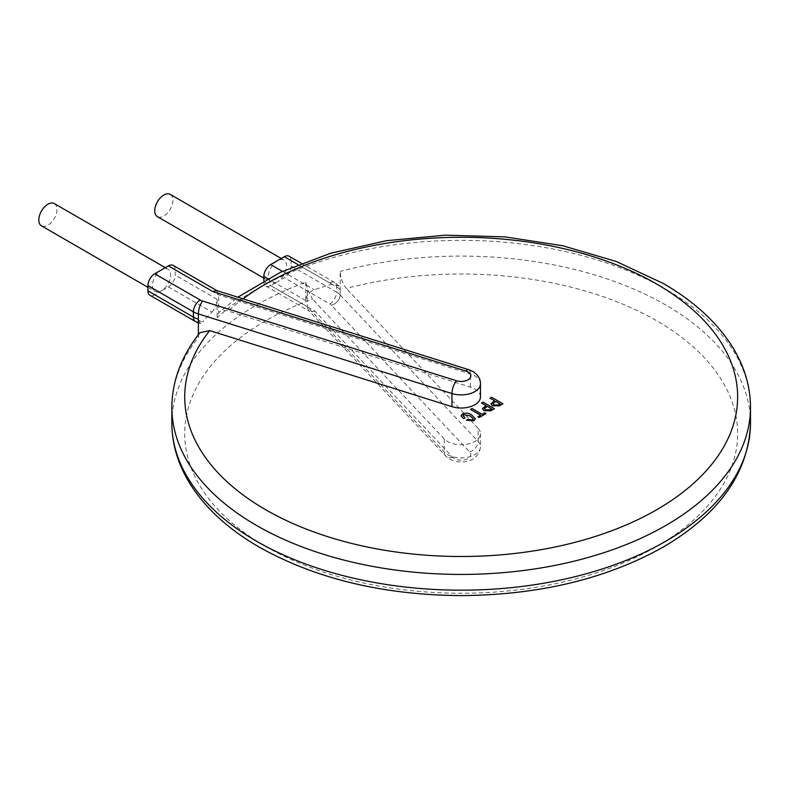 <?xml version="1.0" encoding="UTF-8"?>
<svg xmlns="http://www.w3.org/2000/svg" width="790" height="790" viewBox="0 0 790 790"><rect width="100%" height="100%" fill="white"/><g stroke="black" fill="none" stroke-linecap="round" stroke-linejoin="round"><path stroke-width="0.59" stroke-dasharray="3.95 2.96" d="M54.332 203.583A12.857 7.426 -60 0 1 56.297 213.883A12.857 7.426 -60 0 1 47.904 225.209A12.857 7.426 -60 0 1 41.475 225.851M173.198 265.42A9.648 5.569 -60 0 1 175.192 269.834L175.192 275.088A9.648 5.569 -60 0 1 168.379 286.898L161.555 290.829A12.857 7.426 -60 0 1 155.126 291.471A12.857 7.426 -60 0 1 153.151 281.161A12.857 7.426 -60 0 1 161.555 269.834A12.857 7.426 -60 0 1 167.984 269.202A12.857 7.426 -60 0 1 169.959 279.502A12.857 7.426 -60 0 1 161.555 290.829L154.741 294.769A9.648 5.569 -60 0 1 149.912 295.243M170.255 194.389A12.857 7.426 -60 0 1 172.23 204.699A12.857 7.426 -60 0 1 163.826 216.025A12.857 7.426 -60 0 1 157.398 216.667M315.141 311.26L309.621 311.339L308.673 310.589L307.34 306.757L444.237 452.078A19.286 11.139 0 0 0 447.545 454.635A19.286 11.139 0 0 0 468.559 457.045A19.286 11.139 0 0 0 480.468 446.755A19.286 11.139 0 0 0 478.128 441.442L340.204 295.026C339.661 299.924 336.757 303.36 331.494 305.315L469.655 451.969A9.648 5.569 180 0 1 466.949 459.089A9.648 5.569 180 0 1 454.359 458.565A9.648 5.569 180 0 1 452.709 457.291L315.141 311.26L270.664 285.585L277.488 281.645A12.857 7.426 -60 0 1 271.059 282.287A12.857 7.426 -60 0 1 269.084 271.977A12.857 7.426 -60 0 1 277.488 260.651A12.857 7.426 -60 0 1 283.916 260.009A12.857 7.426 -60 0 1 285.881 270.318A12.857 7.426 -60 0 1 277.488 281.645L284.301 277.715L329.766 303.953A9.648 5.569 180 0 1 331.494 305.315C336.757 303.36 339.651 299.933 340.194 295.026L340.204 271.404C340.569 278.169 342.623 283.847 346.356 288.439A276.46 159.61 180 0 1 656.668 320.77A276.46 159.61 180 0 1 656.668 546.502A276.46 159.61 180 0 1 265.697 546.502A276.46 159.61 180 0 1 312.465 299.084L307.34 288.933L305.789 282.237A289.318 167.036 0 0 0 171.855 423.134M198.369 334.703L198.369 337.537L199.949 332.699M469.655 451.969A9.648 6.913 136.7 0 0 478.128 441.442L478.128 428.318A19.286 11.139 180 0 1 480.468 433.631A19.286 11.139 180 0 1 468.559 443.921A19.286 11.139 180 0 1 447.545 441.511A19.286 11.139 180 0 1 444.237 438.954L312.465 299.084M480.468 396.886A19.286 11.139 0 0 0 474.82 389.016A19.286 11.139 0 0 0 470.396 387.11L228.122 311.033C224.143 309.897 220.993 310.47 218.682 312.761L217.132 317.669A289.318 167.036 180 0 1 665.763 289.278A289.318 167.036 180 0 1 750.5 407.383M460.995 415.866L462.328 413.99C465.715 412.726 468.816 413.032 471.63 414.908L475.274 418.809M466.386 420.24L467.848 419.401L472.627 420.013L473.368 418.976M462.95 415.728L465.053 417.791M477.95 416.794L480.587 415.244M470.504 409.418L472.035 408.539L482.137 414.375L484.793 412.834L486.057 413.565M482.404 408.756L485.969 405.606M481.535 403.048L483.065 402.169L494.431 408.726M490.906 403.838L494.5 400.708M490.047 398.14L491.578 397.261L502.944 403.818M270.664 285.585A9.648 5.569 -60 0 1 265.845 286.059A9.648 5.569 -60 0 1 263.85 281.645L263.85 280.796M202.556 301.02C199.979 304.515 198.586 308.821 198.369 313.906L198.369 319.16L199.919 323.416L202.556 322.014A9.648 5.569 180 0 1 200.196 321.017L154.741 294.769M168.379 286.898L211.947 312.05A289.318 167.036 0 0 0 202.556 322.014M211.947 312.05C215.028 308.693 216.756 304.436 217.132 299.301L217.132 317.669M329.766 303.953A9.648 5.569 120 0 0 336.589 292.142A19.286 11.139 0 0 1 340.194 295.026L340.194 289.782L338.811 285.921L331.494 284.321A289.318 167.036 0 0 0 314.242 289.742C309.127 291.935 306.313 295.559 305.789 300.615L305.789 282.237M478.128 428.318L346.356 288.439M216.509 290.493L218.682 294.947L218.682 312.761L237.859 297.188M301.355 263.297L334.585 282.484A9.648 5.569 120 0 1 336.589 286.898L336.589 292.142L291.125 265.894L291.125 260.651L336.589 286.898A19.286 11.139 180 0 1 340.194 289.782M263.85 281.645L307.34 306.757L307.34 288.933M289.13 256.237A9.648 5.569 -60 0 1 291.125 260.651M291.125 265.894A9.648 5.569 -60 0 1 284.301 277.715M492.891 403.749L494.036 404.974L498.618 404.855L500.129 403.957M484.379 408.657L485.524 409.882L490.116 409.763L491.617 408.874M175.192 269.834L218.682 294.947L470.396 373.986A19.286 11.139 180 0 1 474.82 375.892A19.286 11.139 180 0 1 480.468 383.762M171.855 407.383A289.318 167.036 180 0 1 198.369 337.537M750.5 423.134A289.318 167.036 0 0 0 665.763 305.019A289.318 167.036 0 0 0 340.204 271.404M452.709 457.291A9.648 6.913 -43.3 0 1 445.688 456.028A9.648 6.913 -43.3 0 1 444.237 452.078L444.237 438.954M468.677 369.671A9.648 3.762 -72.6 0 1 470.396 373.986L470.396 387.11M243.053 298.827A276.46 159.61 0 0 0 228.122 311.033M217.132 299.301L175.192 275.088M331.494 284.321A9.648 5.569 0 0 0 329.766 282.958L298.018 264.63M282.435 271.375L314.242 289.742M305.789 300.615L267.78 278.663M338.821 285.911L334.585 282.484A9.648 5.569 120 0 0 329.766 282.958M195.377 321.49A9.648 5.569 120 0 0 200.196 321.017M147.918 287.303L155.126 291.471M263.85 278.12L271.059 282.287M480.468 433.631L480.468 446.755C478.661 462.851 459.78 464.806 449.54 459.049L445.688 456.028L308.673 310.589M198.369 322.903L199.919 323.416M265.845 286.059L309.621 311.339M281.25 258.478L283.916 260.009M165.317 267.662L167.984 269.202"/><path stroke-width="1.19" d="M147.918 287.303L41.475 225.851A12.857 7.426 -60 0 1 39.5 215.552A12.857 7.426 -60 0 1 47.904 204.215A12.857 7.426 -60 0 1 54.332 203.583L165.317 267.662M263.85 278.12L157.398 216.667A12.857 7.426 -60 0 1 155.433 206.358A12.857 7.426 -60 0 1 163.826 195.031A12.857 7.426 -60 0 1 170.255 194.389L281.25 258.478M199.949 332.699L209.696 330.595A276.46 159.61 0 0 0 265.697 509.748A276.46 159.61 0 0 0 656.668 509.748A276.46 159.61 0 0 0 656.668 284.025A276.46 159.61 0 0 0 243.053 298.827M465.053 417.791L463.523 418.67L460.995 415.886L462.328 413.96C465.715 412.696 468.816 413.002 471.63 414.878L475.274 418.799L473.891 420.744L466.386 420.24L467.848 419.372L472.627 419.984L473.368 418.947L470.169 415.905L463.592 414.72L462.95 415.708L465.053 417.791M486.057 413.535L479.214 417.495L477.95 416.794L480.606 415.224L470.504 409.418L472.035 408.509L482.137 414.345L484.793 412.815L486.057 413.535L479.214 417.515L477.95 416.765M480.587 415.244L470.504 409.418M490.975 410.731L483.994 410.76L482.404 408.736L485.988 405.596L481.535 403.028L483.065 402.14L494.431 408.707L490.975 410.731L483.994 410.741L482.404 408.736M485.969 405.606L481.535 403.048M502.944 403.789L499.487 405.813L492.506 405.853L490.906 403.838L494.5 400.688L490.047 398.14L491.578 397.232L502.944 403.789L499.487 405.784L492.506 405.823L490.906 403.828M456.571 380.78A9.648 3.762 107.4 0 0 451.969 393.548L198.369 313.916C198.576 308.821 199.969 304.525 202.556 301.02L456.571 380.78A9.648 5.569 0 0 0 468.904 379.22A9.648 5.569 0 0 0 467.996 371.952A9.648 5.569 0 0 0 465.784 370.994A9.648 3.762 -72.6 0 1 468.677 369.671L472.825 371.478C477.97 374.816 480.518 378.914 480.468 383.762A19.286 11.139 180 0 1 451.969 393.548L451.969 406.672L209.696 330.595M451.969 406.672A19.286 11.139 0 0 0 480.468 396.886L480.468 383.762M198.369 334.703L198.369 313.916A19.286 11.139 180 0 1 193.382 311.833L193.382 317.076A9.648 5.569 120 0 0 195.377 321.49L149.912 295.243A9.648 5.569 -60 0 1 147.918 290.829L193.382 317.076A19.286 11.139 0 0 0 198.369 319.16M147.918 285.585A9.648 5.569 -60 0 1 154.741 273.775L200.196 300.022A9.648 5.569 120 0 0 193.382 311.833L147.918 285.585L147.918 290.829M465.784 370.994L212.856 291.579L168.379 265.894L154.741 273.775M263.85 280.796L263.85 276.401A9.648 5.569 -60 0 1 270.664 264.581L284.301 256.71A9.648 5.569 -60 0 1 289.13 256.237L301.355 263.297M168.379 265.894A9.648 5.569 -60 0 1 173.198 265.42L216.756 290.562M212.856 291.579L216.509 290.493L468.677 369.671M494.5 400.688L490.047 398.111M494.036 404.944L498.618 404.826L500.149 403.947L495.765 401.409L492.891 403.72L494.036 404.944M500.129 403.957L495.765 401.438L492.891 403.729M494.431 408.707L490.975 410.701M485.524 409.852L490.116 409.743L491.637 408.855L487.252 406.327L484.379 408.637L485.524 409.852M485.722 407.206L484.379 408.647M491.617 408.874L487.252 406.356L485.722 407.235M465.053 417.762L463.523 418.67L460.995 415.856M473.368 418.947L470.169 415.876L463.592 414.691L462.95 415.698M475.274 418.819L473.891 420.744L466.386 420.221M237.859 297.188L280.44 272.313L330.664 253.244L386.438 240.693L445.402 235.163L505.047 236.882L562.806 245.769L616.24 261.47L663.096 283.383C695.299 302.007 719.028 324.206 734.315 350C745.029 368.407 750.421 387.544 750.5 407.383A289.318 167.036 180 0 1 571.901 561.71A289.318 167.036 180 0 1 256.602 525.498A289.318 167.036 180 0 1 171.855 407.383C172.072 380.889 181.433 355.994 199.939 332.689M256.602 541.249A289.318 167.036 0 0 0 571.901 577.46A289.318 167.036 0 0 0 750.5 423.134C748.811 472.262 719.986 513.411 664.044 546.581C607.589 578.487 540.34 594.831 462.288 595.611C383.891 595.176 316.217 579.021 259.258 547.134C226.987 528.471 203.208 506.202 187.941 480.33C177.296 461.982 171.934 442.913 171.855 423.134A289.318 167.036 0 0 0 256.602 541.249M200.196 300.022A9.648 5.569 0 0 0 202.556 301.02L202.556 301.02M298.018 264.63L284.301 256.71M270.664 264.581L282.435 271.375M267.78 278.663L263.85 276.401M750.5 407.383L750.5 423.134M171.855 407.383L171.855 423.134M195.377 321.49L198.369 322.903"/></g></svg>
